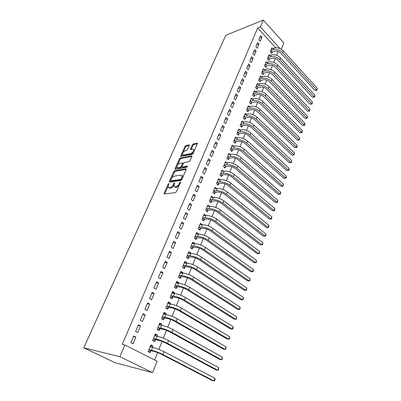 <?xml version="1.0" encoding="UTF-8"?>
<svg xmlns="http://www.w3.org/2000/svg" width="401" height="401" viewBox="0 0 401 401"><rect width="100%" height="100%" fill="white"/><g stroke="black" fill="none" stroke-linecap="round" stroke-linejoin="round"><path stroke-width="0.6" d="M168.781 183.538L168.094 184.189L164.069 193.202L164.29 193.984L175.468 192.61L176.485 191.658L180.52 182.42L180.34 181.879L179.112 183.733C178.255 185.427 177.172 186.44 175.874 186.771L174.931 186.901L173.899 186.355L174.716 182.836L173.793 183.377L173.272 184.55C172.42 186.224 171.357 187.227 170.089 187.553L169.167 187.678L168.169 187.152L168.781 183.538M189.262 145.523L189.332 145.002L188.996 144.861L185.899 145.528L184.941 146.45L180.666 156.4L192.199 154.36L193.197 153.413L197.472 143.257L193.262 143.939L192.28 144.876L190.42 149.473L192.665 149.232L193.593 149.638C193.598 151.383 192.65 152.701 190.751 153.593L183.367 155.052L182.495 154.656C182.49 152.941 183.422 151.638 185.282 150.746L186.495 150.495L187.473 149.568L189.262 145.523L186.575 146.084L185.618 147.007L183.287 152.235M257.658 28L122.245 344.414L124.917 344.995L157.127 361.236L152.601 372.609L115.132 362.755L83.744 347.817L225.788 35.298L263.297 20.05L260.369 26.927L257.658 28L275.738 47.759M124.917 344.995L119.924 356.715L83.744 347.817M174.696 170.656L173.718 171.578L169.337 181.392L169.573 182.144L180.761 180.51L181.773 179.558L186.164 169.503L186.234 168.931L185.899 168.766L174.696 170.656L175.397 171.197L174.425 172.124L171.798 178.014M175.097 168.495L179.387 158.886L180.355 157.959L191.568 155.799L191.914 155.959L191.843 156.505L190.014 160.696L189.011 161.643L184.405 162.48L183.417 163.423L182.189 166.194L182.119 166.756L182.45 166.916L187.247 166.084L187.488 166.199L186.731 167.262L175.337 169.212L175.097 168.495L175.798 169.037L176.846 166.681M259.086 44.04L257.637 42.491L255.853 46.711L257.312 48.255L259.086 44.04L256.595 44.957M269.798 55.503L269.051 54.706L267.342 58.902L268.75 60.396L269.211 59.258M253.121 58.225L251.643 56.686L249.813 61.017L251.302 62.551L253.121 58.225L250.625 59.087M264.109 69.644L263.307 68.812L261.557 73.112L262.996 74.591L263.467 73.428M247.001 72.781L245.487 71.258L243.613 75.704L245.136 77.223L247.001 72.781L244.505 73.589M258.284 84.145L257.417 83.278L255.617 87.689L257.091 89.157L257.577 87.959M240.72 87.729L239.171 86.215L237.242 90.781L238.801 92.29L240.72 87.729L238.214 88.481M252.309 99.037L251.372 98.12L249.527 102.651L251.031 104.105L251.527 102.877M234.269 103.077L232.68 101.583L230.7 106.275L232.299 107.764L234.269 103.077L231.758 103.769M246.184 114.325L245.166 113.363L243.272 118.014L244.81 119.453L245.322 118.19M227.638 118.851L226.014 117.368L223.979 122.19L225.613 123.663L227.638 118.851L225.126 119.473M239.903 130.029L238.79 129.017L236.846 133.794L238.42 135.212L238.941 133.919M220.826 135.057L219.162 133.598L217.066 138.556L218.745 140.009L220.826 135.057L218.309 135.613M233.462 146.17L232.239 145.092L230.244 150.004L231.853 151.403L232.395 150.074M213.818 151.723L212.114 150.285L209.964 155.382L211.678 156.816L213.818 151.723L211.302 152.21M226.861 162.761L225.512 161.618L223.457 166.666L225.106 168.049L225.663 166.681M206.61 168.866L204.866 167.448L202.65 172.696L204.41 174.109L206.61 168.866L204.094 169.272M220.094 179.828L218.59 178.61L216.48 183.798L218.169 185.157L218.74 183.753M199.197 186.51L197.407 185.112L195.127 190.51L196.931 191.899L199.197 186.51L196.68 186.831M213.157 197.397L211.477 196.084L209.302 201.422L211.031 202.756L211.618 201.312M191.563 204.665L189.728 203.297L187.382 208.861L189.232 210.219L191.563 204.665L189.051 204.906M205.868 215.492L204.154 214.064L201.914 219.558L203.693 220.866L204.294 219.377M183.703 223.367L181.818 222.029L179.402 227.758L181.297 229.091L183.703 223.367L181.192 223.512M198.315 234.134L198.425 233.858L196.615 232.57L194.315 238.229L196.134 239.507L196.756 237.973M175.603 242.64L173.668 241.327L171.177 247.232L173.127 248.535L175.603 242.64L173.097 242.685M190.53 253.332L190.711 252.886L188.856 251.627L186.48 257.457L188.35 258.705L188.991 257.126M167.252 262.5L165.267 261.221L162.696 267.312L164.696 268.58L167.252 262.5L164.751 262.444M182.51 273.111L182.761 272.49L180.861 271.261L178.415 277.271L180.33 278.484L180.991 276.855M158.641 282.986L156.601 281.743L153.949 288.023L156.009 289.256L158.641 282.986L156.149 282.815M174.24 293.507L174.57 292.69L172.615 291.502L170.094 297.692L172.064 298.87L172.746 297.196M149.758 304.118L147.663 302.915L144.926 309.397L147.037 310.59L149.758 304.118L147.272 303.833M165.713 314.539L166.124 313.522L164.119 312.369L161.518 318.755L163.543 319.898L164.245 318.168M140.586 325.933L138.43 324.77L135.603 331.467L137.779 332.614L140.586 325.933L138.114 325.522M156.916 336.238L157.413 335.01L155.352 333.898L152.666 340.489L154.746 341.587L155.473 339.802M154.621 359.973L157.583 352.569M158.856 349.391L162.064 341.376M163.337 338.193L166.47 330.359M167.748 327.176L170.811 319.517M172.089 316.329L175.082 308.845M176.36 305.657L179.287 298.339M180.565 295.146L183.427 287.993M184.706 284.8L187.508 277.808M188.786 274.61L191.523 267.773M192.801 264.575L195.477 257.888M196.756 254.69L199.372 248.154M200.655 244.956L203.212 238.565M204.49 235.362L206.996 229.111M208.274 225.913L210.72 219.798M211.999 216.6L214.395 210.62M215.673 207.427L218.014 201.578M219.292 198.38L221.583 192.66M222.861 189.467L225.101 183.869M226.38 180.681L228.57 175.202M229.848 172.014L231.989 166.661M233.267 163.473L235.362 158.235M236.635 155.047L238.69 149.924M239.963 146.741L241.968 141.723M243.242 138.545L245.206 133.638M246.475 130.465L248.394 125.663M249.668 122.495L251.547 117.794M252.815 114.626L254.655 110.029M255.918 106.866L257.718 102.37M258.986 99.212L260.745 94.811M262.008 91.654L263.733 87.348M264.991 84.195L266.68 79.984M267.938 76.837L269.587 72.711M270.845 69.573L272.459 65.538M273.718 62.401L275.297 58.451M276.55 55.318L278.099 51.453M152.41 347.351L152.956 346.008L150.861 344.92L148.134 351.617L150.245 352.695L150.982 350.88M135.889 337.111L133.703 335.968L130.831 342.775L133.037 343.903L135.889 337.111L133.423 336.634M161.347 325.301L161.803 324.178L159.768 323.046L157.127 329.537L159.177 330.66L159.894 328.9M145.212 314.94L143.082 313.752L140.3 320.344L142.445 321.517L145.212 314.94L142.731 314.59M170.009 303.938L170.38 303.026L168.4 301.853L165.839 308.143L167.839 309.301L168.525 307.597M154.235 293.467L152.169 292.244L149.473 298.625L151.558 299.838L154.235 293.467L151.748 293.241M178.405 283.231L178.696 282.515L176.771 281.307L174.285 287.402L176.229 288.6L176.901 286.951M162.981 272.66L160.971 271.402L158.36 277.587L160.385 278.835L162.981 272.66L160.485 272.55M186.55 263.146L186.766 262.615L184.886 261.372L182.475 267.287L184.37 268.52L185.021 266.916M171.458 252.495L169.503 251.196L166.966 257.191L168.941 258.48L171.458 252.495L168.956 252.49M194.45 243.663L194.595 243.302L192.766 242.029L190.425 247.773L192.269 249.036L192.901 247.482M179.683 232.931L177.773 231.603L175.317 237.422L177.242 238.735L179.683 232.931L177.172 233.026M202.119 224.745L200.415 223.252L198.139 228.826L199.939 230.119L200.55 228.61M187.663 213.949L185.803 212.595L183.417 218.239L185.292 219.583L187.663 213.949L185.152 214.139M209.568 206.375L207.843 205.011L205.633 210.425L207.387 211.748L207.984 210.279M195.407 195.523L193.598 194.139L191.282 199.618L193.107 200.991L195.407 195.523L192.891 195.803M216.645 188.55L215.061 187.287L212.916 192.55L214.625 193.894L215.207 192.47M202.931 177.623L201.167 176.219L198.916 181.538L200.695 182.941L202.931 177.623L200.415 177.989M223.497 171.237L222.074 170.054L219.994 175.172L221.663 176.545L222.224 175.157M210.239 160.235L208.515 158.806L206.335 163.979L208.069 165.402L210.239 160.235L207.723 160.681M230.184 154.41L228.901 153.302L226.871 158.28L228.505 159.668L229.051 158.32M217.347 143.332L215.663 141.884L213.543 146.911L215.237 148.355L217.347 143.332L214.831 143.854M236.705 138.044L235.537 137.002L233.567 141.844L235.156 143.252L235.693 141.939M224.254 126.896L222.61 125.428L220.55 130.315L222.204 131.784L224.254 126.896L221.743 127.488M243.066 122.125L241.998 121.137L240.079 125.849L241.633 127.277L242.154 125.999M230.976 110.912L229.372 109.423L227.362 114.18L228.981 115.663L230.976 110.912L228.465 111.568M249.267 106.631L248.289 105.694L246.42 110.28L247.938 111.729L248.445 110.486M237.517 95.353L235.948 93.849L233.994 98.476L235.572 99.974L237.517 95.353L235.006 96.075M255.312 91.543L254.414 90.651L252.595 95.122L254.079 96.581L254.57 95.368M243.883 80.205L242.349 78.686L240.45 83.192L241.988 84.706L243.883 80.205L241.382 80.987M261.216 76.847L260.379 75.995L258.61 80.35L260.064 81.829L260.54 80.646M250.084 65.458L248.585 63.924L246.73 68.31L248.239 69.839L250.084 65.458L247.582 66.29M266.971 62.531L266.199 61.714L264.47 65.959L265.893 67.448L266.359 66.295M256.124 51.087L254.66 49.544L252.851 53.819L254.329 55.358L256.124 51.087L253.632 51.975M272.585 48.571L271.868 47.789L270.184 51.929L271.577 53.433L272.028 52.31M262.008 37.082L260.575 35.529L258.815 39.694L260.259 41.248L262.008 37.082L259.522 38.025M280.129 48.641L260.369 26.927M263.297 20.05L283.838 42.942L281.322 49.263M119.924 356.715L152.601 372.609M152.956 346.008L150.616 345.532M157.413 335.01L155.072 334.589M161.803 324.178L159.458 323.818M166.124 313.522L163.773 313.216M170.38 303.026L168.029 302.775M174.57 292.69L172.214 292.489M178.696 282.515L176.34 282.364M182.761 272.49L180.4 272.389M186.766 262.615L184.4 262.565M190.711 252.886L188.345 252.881M194.595 243.302L192.229 243.342M198.425 233.858L196.059 233.943M202.199 224.55L199.828 224.68M205.919 215.377L203.718 215.648L206.114 215.477C209.623 215.497 213.147 216.7 216.68 219.086L259.688 251.452L259.397 253.607L258.901 253.678L215.763 221.402C212.219 219.021 208.695 217.813 205.182 217.778L202.786 217.938L204.56 219.247L206.956 219.096C209.292 219.121 211.638 219.923 213.989 221.502L257.101 253.673L258.901 253.678L259.688 251.452M209.583 206.34L207.357 206.535M168.881 187.683L169.889 188.214L169.167 187.678M173.839 185.412C172.966 186.931 171.954 187.823 170.811 188.089L169.889 188.214M174.62 186.906L175.658 187.442L174.931 186.901M179.267 185.287L176.6 187.317L175.658 187.442M168.099 186.31L164.721 193.929M186.209 169.392L175.397 171.197M170.56 180.791L169.994 182.084M170.6 180.345L170.766 180.871L180.585 179.412L181.292 178.746L182.074 175.633L181.001 175.097L174.29 176.149C173.031 176.5 171.979 177.493 171.142 179.132L170.6 180.345M170.696 180.871L171.478 181.407L170.766 180.871M181.658 179.778L171.478 181.407M182.846 177.102L182.786 176.184L182.074 175.638L182.786 176.184M177.638 164.906L180.079 159.433L179.387 158.886M191.868 156.44L181.046 158.51L180.079 159.433M182.325 166.921L183.152 167.468L187.357 166.746M179.713 163.332C177.828 164.22 176.891 165.543 176.901 167.317L177.758 167.728L180.335 167.282L181.322 166.345L182.615 163.022L179.713 163.332M177.442 167.738L178.46 168.28L177.758 167.728M182.104 166.711L181.036 167.834L178.46 168.28M183.001 155.062L184.054 155.603L183.367 155.052M193.588 152.515L191.442 154.154L184.054 155.603M194.335 150.806L194.279 150.205L193.628 149.768M197.412 143.764L193.939 144.505L192.961 145.443L191.157 149.538M182.435 154.144L181.402 156.465M148.154 351.627L148.586 351.722L148.18 351.512M150.435 345.963L151.713 347.206M151.252 350.785L153.623 351.296C155.979 351.883 158.535 352.855 161.292 354.213L212.184 380.499L214.004 380.95L163.052 354.599C158.901 352.549 155.057 351.091 151.513 350.208L149.147 349.702L151.252 350.785L148.586 351.722M214.951 378.268L215.061 379.426L214.68 380.499L214.004 380.95L214.951 378.268L164.169 351.772C160.034 349.717 156.195 348.263 152.651 347.401L150.129 346.725M148.876 349.797L149.147 349.702M152.976 340.655L152.681 340.459M154.901 335L156.079 336.088M155.743 339.702L158.119 340.153C160.475 340.69 163.012 341.647 165.733 343.025L215.949 369.872L217.768 370.283L167.498 343.366C163.397 341.286 159.578 339.847 156.039 339.045L153.668 338.599L155.743 339.702L153.082 340.67M218.7 367.642L218.43 369.862L217.768 370.283L218.7 367.642L168.595 340.589C164.51 338.499 160.701 337.066 157.157 336.284L154.626 335.672M153.398 338.7L153.668 338.599M159.297 324.203L160.37 325.151M160.164 328.795L162.54 329.191C164.896 329.677 167.417 330.619 170.104 332.018L219.658 359.401L221.477 359.772L171.869 332.314C167.824 330.203 164.029 328.785 160.49 328.058L158.114 327.672L160.164 328.795L157.563 329.772M222.395 357.171L222.119 359.391L221.477 359.772L222.395 357.171L172.951 329.582C168.921 327.462 165.132 326.048 161.593 325.341L159.057 324.795M157.844 327.772L158.114 327.672M163.628 313.577L164.59 314.389M164.515 318.063L166.896 318.394C169.252 318.835 171.753 319.762 174.405 321.181L223.312 349.086L225.126 349.416L176.174 321.437C172.179 319.296 168.415 317.898 164.871 317.246L162.495 316.915L164.515 318.063L162.009 319.036M226.034 346.855L225.758 349.065L225.126 349.416L226.034 346.855L177.242 318.745C173.257 316.595 169.498 315.206 165.959 314.569L163.418 314.088M162.225 317.021L162.495 316.915M167.889 303.116L168.746 303.803M168.796 307.492L171.182 307.773C173.538 308.163 176.024 309.076 178.64 310.514L226.911 338.92L228.725 339.216L180.415 310.73C176.47 308.559 172.726 307.181 169.187 306.6L166.806 306.329L168.796 307.492L166.38 308.459M229.618 336.69L229.698 337.888L229.342 338.895L228.725 339.216L229.618 336.69L181.463 308.078C177.528 305.903 173.793 304.529 170.255 303.968L167.708 303.547M166.535 306.434L166.806 306.329M172.084 292.81L172.836 293.382M173.016 297.086L175.402 297.311C177.753 297.652 180.224 298.555 182.816 300.013L230.46 328.9L232.274 329.161L184.585 300.189C180.686 297.988 176.971 296.635 173.433 296.118L171.047 295.903L173.016 297.086L170.681 298.043M233.151 326.67L233.227 327.878L232.876 328.87L232.274 329.161L233.151 326.67L185.618 297.577C181.733 295.372 178.024 294.023 174.485 293.527L171.939 293.171M170.781 296.013L171.047 295.903M176.214 282.665L176.856 283.131M177.167 286.835L179.558 287.011C181.909 287.311 184.365 288.199 186.921 289.672L233.953 319.026L235.773 319.251L188.691 289.808C184.841 287.582 181.152 286.249 177.613 285.803L175.227 285.632L177.167 286.835L174.911 287.788M236.635 316.795L236.359 318.99L235.773 319.251L236.635 316.795L189.708 287.241C185.874 285.006 182.184 283.677 178.651 283.246L176.099 282.951M174.961 285.748L175.227 285.632M180.285 272.67L180.816 273.041M181.257 276.74L183.648 276.865C185.999 277.121 188.44 277.998 190.966 279.492L237.402 309.286L239.217 309.482L192.736 279.587C188.936 277.337 185.267 276.023 181.733 275.637L179.342 275.522L181.257 276.74L179.072 277.687M240.069 307.061L240.129 308.284L239.788 309.251L239.217 309.482L240.069 307.061L193.738 277.056C189.949 274.8 186.285 273.492 182.751 273.121L180.199 272.88M179.077 275.637L179.342 275.522M184.295 262.82L184.716 263.106M185.287 266.8L187.678 266.871C190.029 267.091 192.45 267.953 194.946 269.462L240.8 299.692L242.615 299.848L196.721 269.522C192.961 267.246 189.317 265.953 185.788 265.632L183.397 265.562L185.287 266.8L183.172 267.738M243.457 297.462L243.171 299.647L242.615 299.848L243.457 297.462L197.708 267.031C193.959 264.75 190.325 263.457 186.791 263.151L184.239 262.966M183.132 265.683L183.397 265.562M188.249 253.121L188.55 253.327M189.257 257.006L191.653 257.031C193.999 257.206 196.405 258.059 198.871 259.582L244.154 290.229L245.963 290.354L200.645 259.607C196.931 257.312 193.312 256.033 189.783 255.773L187.392 255.753L189.257 257.006L187.202 257.938M246.795 288.003L246.51 290.184L245.963 290.354L246.795 288.003L201.618 257.151C197.914 254.851 194.3 253.577 190.771 253.332L188.214 253.201M187.127 255.873L187.392 255.753M193.167 247.357L195.563 247.337C197.909 247.472 200.299 248.309 202.736 249.848L247.457 280.9L249.267 280.996L204.51 249.843C200.841 247.522 197.242 246.264 193.718 246.064L191.327 246.089L193.167 247.357L191.172 248.284M250.084 278.675L249.798 280.85L249.267 280.996L250.084 278.675L205.467 247.422C201.808 245.096 198.214 243.843 194.696 243.658L192.134 243.577M191.061 246.214L191.327 246.089M197.021 237.848L199.417 237.783C201.758 237.883 204.134 238.71 206.54 240.264L250.715 271.698L252.525 271.763L208.314 240.224C204.69 237.878 201.117 236.635 197.598 236.495L195.202 236.565L197.021 237.848L195.081 238.77M253.332 269.472L253.367 270.73L253.041 271.642L252.525 271.763L253.332 269.472L209.262 237.838C205.643 235.492 202.074 234.254 198.555 234.124L195.994 234.099M194.936 236.695L195.202 236.565M200.816 228.48L203.212 228.369C205.553 228.435 207.913 229.247 210.294 230.816L253.928 262.625L255.733 262.66L212.069 230.74C208.485 228.38 204.931 227.156 201.417 227.066L199.021 227.182L200.816 228.48L198.931 229.392M256.53 260.399L256.244 262.565L255.733 262.66L256.53 260.399L212.996 228.395C209.422 226.029 205.878 224.806 202.365 224.73L199.798 224.755M198.756 227.312L199.021 227.182M204.56 219.247L202.721 220.154M202.525 218.069L202.786 217.938M208.249 210.149L210.645 209.954C212.976 209.944 215.307 210.736 217.633 212.329L260.229 244.846L262.028 244.821L219.407 212.194C215.903 209.793 212.4 208.605 208.891 208.625L206.495 208.826L208.249 210.149L206.46 211.046M262.8 242.625L262.82 243.898L262.51 244.775L262.028 244.821L262.8 242.625L220.309 209.913C216.816 207.507 213.317 206.325 209.808 206.355L207.247 206.47M206.234 208.956L206.495 208.826M211.883 201.177L214.279 200.941C216.61 200.901 218.926 201.683 221.227 203.287L263.312 236.134L265.111 236.084L222.996 203.122C219.532 200.706 216.049 199.528 212.545 199.598L210.154 199.838L211.883 201.177L210.139 202.069M265.873 233.918L265.888 235.197L265.582 236.064L265.111 236.084L265.873 233.918L223.888 200.876C220.435 198.45 216.956 197.282 213.452 197.362L210.891 197.523M209.893 199.974L210.154 199.838M215.467 192.335L217.863 192.059C220.189 191.984 222.49 192.756 224.766 194.37L266.354 227.542L268.149 227.462L226.535 194.179C223.111 191.743 219.653 190.585 216.154 190.706L213.758 190.986L215.467 192.335L213.763 193.217M268.906 225.327L268.61 227.467L268.149 227.462L268.906 225.327L227.412 191.964C223.999 189.523 220.54 188.37 217.046 188.5L214.48 188.706M213.497 191.122L213.758 190.986M268.61 227.467L266.354 227.542M219.001 183.613L221.392 183.302C223.718 183.197 226.004 183.954 228.254 185.583L269.357 219.061L271.151 218.961L230.024 185.367C226.64 182.911 223.197 181.768 219.703 181.934L217.312 182.255L219.001 183.613L217.337 184.49M271.893 216.851L271.602 218.981L271.151 218.961L271.893 216.851L230.891 183.182C227.512 180.721 224.079 179.583 220.585 179.763L218.024 180.009M217.051 182.39L217.312 182.255M271.602 218.981L269.357 219.061M222.485 175.016L224.876 174.671C227.197 174.53 229.472 175.282 231.698 176.921L272.324 210.695L274.109 210.565L233.467 176.676C230.114 174.204 226.695 173.077 223.207 173.292L220.816 173.643L222.485 175.016L220.861 175.889M274.845 208.485L274.845 209.783L274.55 210.615L274.109 210.565L274.845 208.485L234.319 174.52C230.976 172.044 227.562 170.921 224.079 171.147L221.512 171.438M220.555 173.783L220.816 173.643M274.55 210.615L272.324 210.695M225.918 166.54L228.314 166.154C230.63 165.989 232.886 166.726 235.086 168.375L275.246 202.435L277.031 202.284L236.856 168.104C233.542 165.618 230.144 164.505 226.665 164.766L224.274 165.157L225.918 166.54L224.334 167.402M277.758 200.234L277.462 202.355L277.031 202.284L277.758 200.234L237.698 165.979C234.395 163.488 231.001 162.38 227.517 162.651L224.956 162.981M224.014 165.297L224.274 165.157M277.462 202.355L275.246 202.435M229.307 158.174L231.698 157.758C234.014 157.563 236.259 158.29 238.435 159.949L278.134 194.29L279.918 194.114L240.199 159.653C236.926 157.152 233.547 156.054 230.069 156.36L227.683 156.786L229.307 158.174L227.758 159.032M280.63 192.084L280.62 193.392L280.334 194.199L279.918 194.114L280.63 192.084L241.031 157.558C237.763 155.052 234.39 153.959 230.916 154.275L228.354 154.641M227.422 156.926L227.683 156.786M280.334 194.199L278.134 194.29M232.65 149.929L235.041 149.478C237.347 149.252 239.582 149.974 241.733 151.643L280.981 186.244L282.76 186.044L243.497 151.317C240.259 148.806 236.901 147.718 233.432 148.069L231.041 148.525L232.65 149.929L231.136 150.781M283.467 184.044L283.171 186.154L282.76 186.044L283.467 184.044L244.319 149.252C241.086 146.736 237.733 145.653 234.264 146.014L231.703 146.42M230.786 148.671L231.041 148.525M283.171 186.154L280.981 186.244M235.948 141.794L238.334 141.312C240.64 141.057 242.856 141.769 244.991 143.443L283.793 178.305L285.572 178.084L246.75 143.097C243.547 140.571 240.209 139.503 236.745 139.889L234.359 140.38L235.948 141.794L234.465 142.636M286.269 176.109L286.249 177.422L285.968 178.209L285.572 178.084L286.269 176.109L247.557 141.062C244.359 138.53 241.031 137.463 237.567 137.864L235.006 138.305M234.099 140.53L234.359 140.38M285.968 178.209L283.793 178.305M239.202 133.769L241.587 133.252C243.888 132.972 246.089 133.673 248.199 135.363L286.57 170.465L288.344 170.219L249.963 134.992C246.785 132.45 243.472 131.393 240.014 131.824L237.628 132.35L239.202 133.769L237.748 134.606M289.031 168.27L289.011 169.588L288.735 170.365L288.344 170.219L289.031 168.27L250.755 132.982C247.592 130.435 244.279 129.388 240.821 129.824L238.264 130.305M237.372 132.495L237.628 132.35M288.735 170.365L286.57 170.465M242.41 125.854L244.79 125.307C247.086 124.997 249.282 125.693 251.367 127.383L289.311 162.726L291.081 162.46L253.126 126.992C249.988 124.44 246.69 123.398 243.237 123.869L240.856 124.42L242.41 125.854L240.986 126.681M291.763 160.535L291.462 162.626L291.081 162.46L291.763 160.535L253.913 125.012C250.78 122.455 247.487 121.418 244.039 121.894L241.482 122.405M240.6 124.571L240.856 124.42M291.462 162.626L289.311 162.726M245.572 118.039L247.953 117.463C250.249 117.132 252.424 117.814 254.49 119.518L292.018 155.082L293.783 154.796L256.249 119.102C253.141 116.536 249.863 115.508 246.42 116.014L244.039 116.601L245.572 118.039L244.179 118.861M294.454 152.896L294.159 154.981L293.783 154.796L294.454 152.896L257.021 117.147C253.923 114.581 250.65 113.553 247.206 114.069L244.655 114.616M243.783 116.751L244.039 116.601M294.159 154.981L292.018 155.082M248.7 110.33L251.076 109.724C253.367 109.368 255.532 110.044 257.572 111.754L294.69 147.538L296.454 147.232L259.332 111.318C256.254 108.741 252.996 107.724 249.557 108.27L247.181 108.882L248.7 110.33L247.332 111.147M297.116 145.357L297.081 146.681L296.815 147.433L296.454 147.232L297.116 145.357L260.094 109.388C257.026 106.806 253.773 105.794 250.334 106.35L247.783 106.932M246.926 109.037L247.181 108.882M296.815 147.433L294.69 147.538M251.783 102.726L254.159 102.09C256.44 101.709 258.595 102.375 260.615 104.09L297.326 140.084L299.091 139.759L262.369 103.633C259.327 101.047 256.089 100.044 252.655 100.626L250.279 101.268L251.783 102.726L250.44 103.533M299.742 137.909L299.442 139.979L299.091 139.759L299.742 137.909L263.126 101.729C260.089 99.142 256.856 98.14 253.422 98.731L250.876 99.343M250.029 101.423L250.279 101.268M299.442 139.979L297.326 140.084M254.825 95.217L257.196 94.556C259.477 94.15 261.617 94.806 263.617 96.531L299.933 132.726L301.692 132.38L265.372 96.055C262.359 93.458 259.136 92.466 255.713 93.082L253.342 93.754L254.825 95.217L253.507 96.019M302.339 130.551L302.038 132.616L301.692 132.38L302.339 130.551L266.114 94.175C263.111 91.573 259.893 90.586 256.47 91.212L253.923 91.854M253.086 93.909L253.342 93.754M302.038 132.616L299.933 132.726M257.828 87.804L260.199 87.117C262.475 86.686 264.6 87.338 266.58 89.067L302.509 125.458L304.264 125.097L268.329 88.571C265.347 85.964 262.149 84.987 258.73 85.639L256.359 86.335L257.828 87.804L256.535 88.601M304.9 123.287L304.855 124.626L304.6 125.348L304.264 125.097L304.9 123.287L269.066 86.716C266.089 84.11 262.896 83.132 259.477 83.794L256.931 84.466M256.109 86.491L256.359 86.335M304.6 125.348L302.509 125.458M260.79 80.491L263.161 79.774C265.427 79.323 267.547 79.969 269.507 81.704L305.051 118.28L306.8 117.899L271.251 81.187C268.299 78.571 265.121 77.609 261.708 78.29L259.342 79.012L260.79 80.491L259.522 81.283M307.432 116.11L307.131 118.165L306.8 117.899L307.432 116.11L271.978 79.358C269.031 76.736 265.853 75.774 262.444 76.471L259.903 77.172M259.091 79.172L259.342 79.012M307.131 118.165L305.051 118.28M263.718 73.268L266.084 72.526C268.349 72.055 270.449 72.691 272.394 74.431L307.562 111.187L309.311 110.786L274.139 73.899C271.216 71.273 268.053 70.32 264.645 71.037L262.284 71.784L263.718 73.268L262.475 74.055M309.933 109.022L309.632 111.067L309.311 110.786L309.933 109.022L274.855 72.09C271.938 69.463 268.78 68.516 265.377 69.238L262.835 69.969M262.033 71.944L262.284 71.784M309.632 111.067L307.562 111.187M266.61 66.14L268.971 65.373C271.231 64.882 273.322 65.508 275.246 67.253L310.043 104.18L311.788 103.764L276.986 66.701C274.094 64.07 270.946 63.127 267.547 63.874L265.186 64.651L266.61 66.14L265.382 66.917M312.404 102.019L312.103 104.059L311.788 103.764L312.404 102.019L277.692 64.917C274.805 62.285 271.662 61.343 268.269 62.1L265.733 62.862M264.936 64.807L265.186 64.651M312.103 104.059L310.043 104.18M269.462 59.097L271.818 58.31C274.073 57.799 276.154 58.416 278.058 60.17L312.494 97.258L314.239 96.826L279.798 59.599C276.931 56.957 273.803 56.03 270.414 56.807L268.053 57.604L269.462 59.097L268.259 59.869M314.845 95.102L314.785 96.451L314.539 97.137L314.239 96.826L314.845 95.102L280.494 57.839C277.637 55.193 274.51 54.265 271.121 55.052L268.59 55.839M314.539 97.137L312.494 97.258M272.279 52.15L274.635 51.338C276.88 50.802 278.951 51.413 280.835 53.173L314.92 90.42L316.655 89.969L282.575 52.586C279.733 49.94 276.625 49.017 273.241 49.829L270.886 50.646L272.279 52.15L271.096 52.912M317.256 88.265L316.95 90.295L316.655 89.969L317.256 88.265L283.261 50.847C280.429 48.195 277.322 47.278 273.943 48.095L271.412 48.907M316.95 90.295L314.92 90.42M168.691 184.635L168.094 184.189M180.255 183.026L179.628 182.545M174.405 183.838L173.793 183.377M170.811 188.089L170.089 187.553M173.924 185.036L173.272 184.55M176.6 187.317L175.874 186.771M179.738 184.209L179.112 183.733M164.791 193.733L164.069 193.202M186.264 169.057L185.899 168.766M170.054 181.934L169.337 181.392M174.425 172.124L173.718 171.578M181.302 179.964L180.585 179.412M181.919 179.227L181.292 178.746M182.46 177.984L181.833 177.503M181.046 158.51L180.355 157.959M191.939 156.104L191.568 155.799M183.152 167.468L182.45 166.916M187.503 166.29L187.247 166.084M181.036 167.834L180.335 167.282M182.024 166.901L181.322 166.345M183.137 164.049L182.545 163.578M191.442 154.154L190.751 153.593M191.172 149.503L190.49 148.941M192.961 145.443L192.28 144.876M193.939 144.505L193.262 143.939M197.498 143.423L197.122 143.107M181.422 156.415L180.736 155.864M185.618 147.007L184.941 146.45M186.575 146.084L185.899 145.528M189.357 145.157L188.996 144.861M151.513 350.208L152.651 347.401M163.052 354.599L164.169 351.772M156.039 339.045L157.157 336.284M167.498 343.366L168.595 340.589M160.49 328.058L161.593 325.341M171.869 332.314L172.951 329.582M164.871 317.246L165.959 314.569M176.174 321.437L177.242 318.745M169.187 306.6L170.255 303.968M180.415 310.73L181.463 308.078M173.433 296.118L174.485 293.527M184.585 300.189L185.618 297.577M177.613 285.803L178.651 283.246M188.691 289.808L189.708 287.241M181.733 275.637L182.751 273.121M192.736 279.587L193.738 277.056M185.788 265.632L186.791 263.151M196.721 269.522L197.708 267.031M189.783 255.773L190.771 253.332M200.645 259.607L201.618 257.151M193.718 246.064L194.696 243.658M204.51 249.843L205.467 247.422M197.598 236.495L198.555 234.124M208.314 240.224L209.262 237.838M201.417 227.066L202.365 224.73M212.069 230.74L212.996 228.395M205.182 217.778L206.114 215.477M215.763 221.402L216.68 219.086M208.891 208.625L209.808 206.355M219.407 212.194L220.309 209.913M212.545 199.598L213.452 197.362M222.996 203.122L223.888 200.876M216.154 190.706L217.046 188.5M226.535 194.179L227.412 191.964M219.703 181.934L220.585 179.763M230.024 185.367L230.891 183.182M223.207 173.292L224.079 171.147M233.467 176.676L234.319 174.52M226.665 164.766L227.517 162.651M236.856 168.104L237.698 165.979M230.069 156.36L230.916 154.275M240.199 159.653L241.031 157.558M233.432 148.069L234.264 146.014M243.497 151.317L244.319 149.252M236.745 139.889L237.567 137.864M246.75 143.097L247.557 141.062M240.014 131.824L240.821 129.824M249.963 134.992L250.755 132.982M243.237 123.869L244.039 121.894M253.126 126.992L253.913 125.012M246.42 116.014L247.206 114.069M256.249 119.102L257.021 117.147M249.557 108.27L250.334 106.35M259.332 111.318L260.094 109.388M252.655 100.626L253.422 98.731M262.369 103.633L263.126 101.729M255.713 93.082L256.47 91.212M265.372 96.055L266.114 94.175M258.73 85.639L259.477 83.794M268.329 88.571L269.066 86.716M261.708 78.29L262.444 76.471M271.251 81.187L271.978 79.358M264.645 71.037L265.377 69.238M274.139 73.899L274.855 72.09M267.547 63.874L268.269 62.1M276.986 66.701L277.692 64.917M270.414 56.807L271.121 55.052M279.798 59.599L280.494 57.839M273.241 49.829L273.943 48.095M282.575 52.586L283.261 50.847M183.317 163.578L182.615 163.022M194.279 150.205L193.593 149.638"/></g></svg>
